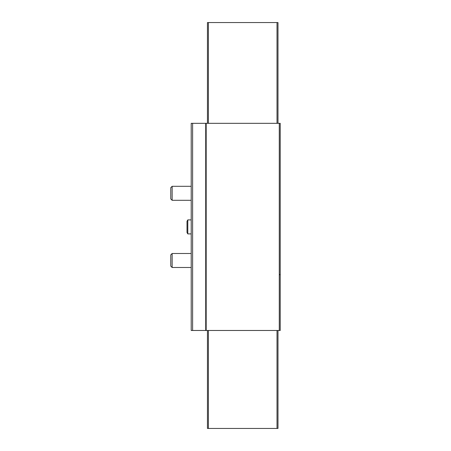 <?xml version="1.0" encoding="UTF-8"?>
<svg xmlns="http://www.w3.org/2000/svg" width="451" height="451" viewBox="0 0 451 451"><rect width="100%" height="100%" fill="white"/><g stroke="black" fill="none" stroke-linecap="round" stroke-linejoin="round"><path stroke-width="0.68" d="M206.18 330.476L191.207 330.476L191.207 123.326L280.229 123.326L280.229 330.476L206.18 330.476L206.18 123.326M277.985 330.476L277.985 428.45L207.443 428.45L207.443 330.476M277.985 123.326L277.985 22.55L207.443 22.55L207.443 123.326M191.207 233.9L187.802 233.9L187.802 219.902L191.207 219.902M187.802 233.9L187.007 232.524L187.007 221.272L187.802 219.902M191.207 267.488L172.147 267.488L172.147 253.496L191.207 253.496M172.147 267.488L170.771 266.118L170.771 254.866L172.147 253.496M191.207 200.306L172.147 200.306L172.147 186.308L191.207 186.308M172.147 200.306L170.771 198.93L170.771 187.684L172.147 186.308M192.611 330.476L192.611 123.326M279.282 330.476L279.282 123.326M205.712 330.476L205.712 123.326M208.407 428.45L208.407 330.476M277.015 428.45L277.015 330.476M208.407 22.55L208.407 123.326M277.015 22.55L277.015 123.326M279.665 274.49L280.229 275.048"/></g></svg>
